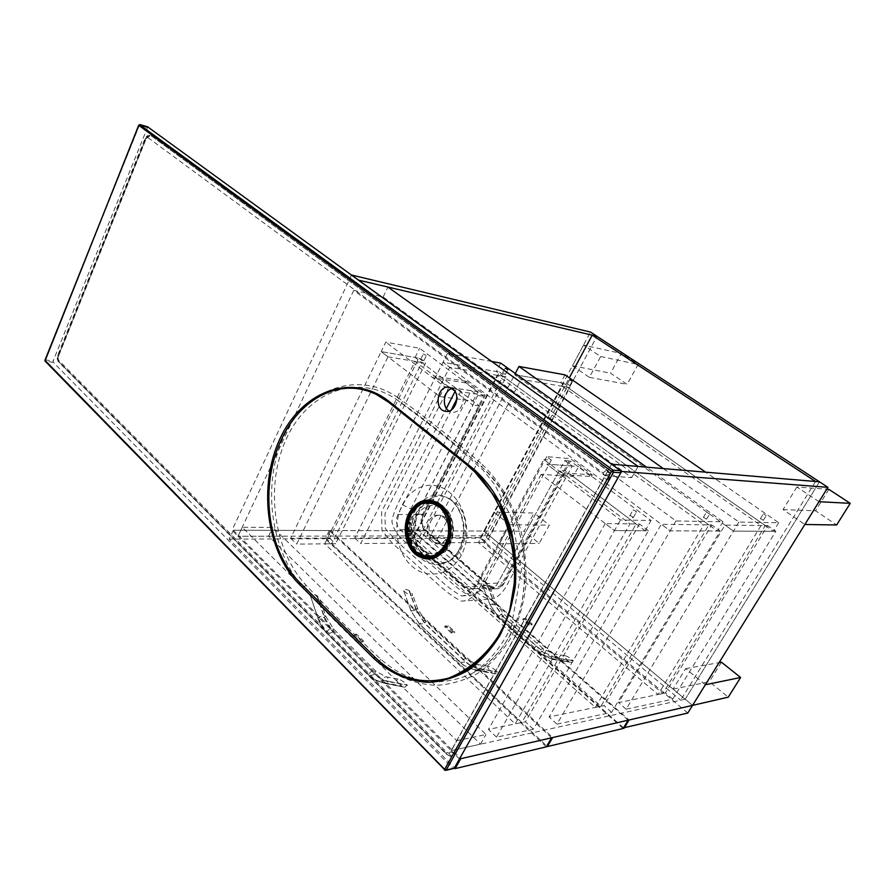 <?xml version="1.0" encoding="UTF-8"?>
<svg xmlns="http://www.w3.org/2000/svg" width="895" height="895" viewBox="0 0 895 895"><rect width="100%" height="100%" fill="white"/><g stroke="black" fill="none" stroke-linecap="round" stroke-linejoin="round"><path stroke-width="0.67" stroke-dasharray="4.47 3.36" d="M636.255 512.175L636.546 511.906C635.014 510.396 633.817 509.837 632.955 510.206L636.255 512.175M632.989 517.858L633.291 517.578C631.769 516.068 630.572 515.498 629.7 515.889L632.989 517.858M573.113 476.498L645.138 530.735L614.44 530.601L541.139 474.361L573.113 476.498L578.584 466.586L651.057 520.521L620.492 519.995L546.722 464.08L578.584 466.586M541.139 474.361L482.729 581.929C477.494 593.139 471.452 600.869 461.406 601.138C447.008 594.269 432.945 579.389 419.263 567.441L392.48 543.354L381.93 530.444L381.617 511.761L444.569 386.651L432.811 377.746L465.456 382.825L483.613 396.34L422.619 514.267C419.968 520.666 420.795 526.182 425.103 530.802L489.196 586.538L494.353 588.832C498.09 589.033 501.055 587.277 503.247 583.562L570.495 461.037L591.371 476.576L560.438 474.473L561.378 472.739L543.891 459.515L473.779 588.932C470.658 593.206 466.563 595.544 461.507 595.936C453.709 591.707 444.938 584.938 435.205 575.619L407.84 551.13C398.23 543.03 390.69 535.389 385.23 528.195L384.995 513.64L448.697 387.513L433.627 376.113L432.811 377.746M648.483 530.757L639.477 523.989L605.244 523.553L614.44 530.601L496.512 737.189L533.364 729.235L648.483 530.757L614.44 530.601L620.492 519.995M645.138 530.735L651.057 520.521M426.076 355.416L423.346 353.872L426.076 355.416M423.514 360.584L420.784 359.029L423.514 360.584M329.584 538.119L335.603 543.757L296.681 544.093L387.971 356.825L381.18 351.601L290.64 538.253L329.584 538.119L418.782 358.112L381.18 351.601L415.067 357.463L473.052 401.139L439.725 396.541L381.18 351.601L385.79 342.103L419.61 348.278L477.93 391.674L444.681 386.741L385.79 342.103M439.725 396.541L444.681 386.741M473.052 401.139L477.93 391.674M415.067 357.463L419.61 348.278M290.64 538.253L296.681 544.093M418.782 358.112L425.517 363.169L335.603 543.757M387.971 356.825L425.517 363.169M533.364 729.235L525.443 721.795L639.477 523.989M496.512 737.189L488.457 729.414L525.443 721.795M605.244 523.553L488.457 729.414M459.437 758.994L451.125 750.625L480.492 744.181L268.589 536.194L238.003 536.25L451.125 750.625L456.696 740.691L242.232 527.256L272.785 527.435L485.974 734.515L456.696 740.691M705.361 684.753L685.615 668.632L673.074 689.105L692.551 705.372L489.565 535.814L596.943 336.285L489.565 535.814L238.003 536.25L242.232 527.256M480.492 744.181L485.974 734.515M268.589 536.194L272.785 527.435M706.58 512.141L709.645 513.976L706.58 512.141M703.526 517.299L706.591 519.134L703.526 517.299M502.878 372.958L505.429 374.423L502.878 372.958M491.668 361.446L447.466 353.368L675.971 520.957L723.026 521.774L646.492 467.145M723.026 521.774L717.466 531.048L496.378 371.526L442.98 362.296L670.187 530.847L717.466 531.048M500.73 363.101L496.378 371.526M675.971 520.957L670.187 530.847L661.315 524.269L549.105 716.929L603.98 705.629L711.693 524.906L661.315 524.269M447.466 353.368L442.98 362.296L449.67 367.252L506.067 376.784L419.565 543.03L360.707 543.533L449.67 367.252M413.658 537.817L499.522 372.074L442.98 362.296L354.722 538.029L413.658 537.817L419.565 543.03M354.722 538.029L360.707 543.533M499.522 372.074L506.067 376.784M720.229 531.059L670.187 530.847L556.947 724.144L611.598 712.342L720.229 531.059L711.693 524.906M611.598 712.342L603.98 705.629M556.947 724.144L549.105 716.929M763.379 513.864L766.254 515.576L763.379 513.864M760.493 518.608L763.357 520.331L760.493 518.608M567.452 384.112L569.869 385.499L567.452 384.112M663.34 468.577L738.934 522.053L778.717 522.736L705.629 472.157M778.717 522.736L773.47 531.294L560.796 382.668L514.647 374.692L733.464 531.115L773.47 531.294M564.98 374.848L560.796 382.668M738.934 522.053L733.464 531.115L725.017 525.074L618.557 702.62L665.41 692.976L767.686 525.622L725.017 525.074M515.274 373.483L514.647 374.692L521.147 379.335L569.88 387.58L486.522 542.437L435.362 542.885L521.147 379.335M480.749 537.582L563.526 383.138L514.647 374.692L429.477 537.761L480.749 537.582L486.522 542.437M429.477 537.761L435.362 542.885M563.526 383.138L569.88 387.58M775.82 531.306L733.464 531.115L626.108 709.209L672.727 699.14L775.82 531.306L767.686 525.622M672.727 699.14L665.41 692.976M626.108 709.209L618.557 702.62M551.6 737.793L329.304 530.545L233.36 530.232L460.735 758.691M233.36 530.232L229.187 539.137L454.436 767.876M329.304 530.545L325.254 538.745L229.187 539.137M546.297 746.833L325.254 538.745M628.178 720.184L412.382 530.813L330.445 530.545L552.662 737.547M330.445 530.545L326.395 538.734L546.778 746.027M412.382 530.813L408.467 538.398L326.395 538.734M623.155 728.485L408.467 538.398M692.551 705.372L483.871 531.048L413.356 530.824L629.062 719.983M413.356 530.824L409.44 538.398L623.546 727.825M605.087 475.748L631.747 477.617L383.149 296.961L353.738 290.349L605.087 475.748L611.565 464.192L451.125 750.625L685.201 699.23L680.647 700.226L484.508 535.814L489.565 535.814L483.871 531.048L480.089 538.108L409.44 538.398M687.785 713.046L480.089 538.108M353.738 290.349L238.003 536.25L232.018 530.22L483.871 531.048L590.499 332.079M631.747 477.617L638.09 466.44M383.149 296.961L387.904 287.038M685.201 699.23L819.496 481.823L685.201 699.23M815.524 481.476L680.647 700.226M484.508 535.814L569.309 377.835M351.534 275.022L232.018 530.22M494.353 588.832L488.435 589.178C492.172 589.38 495.148 587.612 497.351 583.876L564.846 460.556L572.252 466.094L509.266 580.598C504.109 591.494 498.157 599.024 488.222 599.292C473.97 592.635 460.03 578.17 446.46 566.557L419.867 543.12L409.395 530.534L409.049 512.343L471.195 390.612L477.74 395.5L416.567 514.144C413.904 520.588 414.732 526.137 419.05 530.78L483.266 586.863L488.435 589.178L495.08 588.787L489.934 586.493L425.964 530.892C421.657 526.282 420.818 520.767 423.48 514.368L479.541 406.028L421.802 362.542L331.754 543.791L521.796 722.545L636.121 523.944L565.774 470.971L559.397 470.501L629.99 523.866L515.173 723.91L324.751 543.847L415.067 361.401L472.929 405.133L416.678 514.233C414.005 520.677 414.832 526.226 419.151 530.869L483.266 586.863L488.435 589.178C492.172 589.38 495.148 587.612 497.351 583.876L559.397 470.501M636.121 523.944L629.99 523.866M495.08 588.787C498.817 588.988 501.782 587.232 503.974 583.529L565.774 470.971M479.541 406.028L472.929 405.133M421.802 362.542L415.067 361.401M331.754 543.791L324.751 543.847M521.796 722.545L515.173 723.91M708.907 524.873L502.934 376.258L416.287 543.052L600.937 706.256L708.907 524.873L703.85 524.806L595.41 707.386L410.324 543.108L497.228 375.296L703.85 524.806M600.937 706.256L595.41 707.386M502.934 376.258L497.228 375.296M416.287 543.052L410.324 543.108M765.314 525.589L567.161 387.121L483.658 542.471L662.803 693.513L765.314 525.589L761.007 525.544L658.071 694.498L478.456 542.515L562.217 386.282L761.007 525.544M662.803 693.513L658.071 694.498M567.161 387.121L562.217 386.282M483.658 542.471L478.456 542.515M685.615 668.632L719.088 662.636M673.074 689.105L709.31 681.755L728.261 697.16M721.459 662.21L709.31 681.755M819.003 501.703L796.886 487.003L826.767 489.207M796.886 487.003L783.047 509.591L804.862 524.492M783.047 509.591L815.546 510.81L836.635 524.973M828.871 489.352L815.546 510.81M583.518 345.112L572.442 365.775L589.38 377.343L600.668 356.512L583.518 345.112L621.331 353.491L610.558 373.204L627.126 384.324L638.101 364.466L621.331 353.491M600.668 356.512L638.101 364.466M589.38 377.343L627.126 384.324M572.442 365.775L610.558 373.204M494.029 512.108L483.871 531.048L499.164 543.824L509.501 524.75L494.029 512.108L534.091 513.036L524.179 531.183L539.215 543.41L549.306 525.152L534.091 513.036M509.501 524.75L549.306 525.152M499.164 543.824L539.215 543.41M483.871 531.048L524.179 531.183M429.768 557.137L418.289 552.293C401.385 538.678 409.977 501.435 430.036 501.961M440.519 505.16C455.331 514.211 455.354 544.719 440.474 553.904M452.176 388.452L455.611 388.24L459.012 389.728C467.649 395.478 461.652 414.318 451.941 412.103L449.089 411.029M151.031 135.671L606.631 469.83L609.372 474.551L608.522 480.257L454.906 753.758L451.304 756.286L450.118 756.241L447.254 754.619L59.316 362.274L58.041 359.219L58.678 355.371L146.042 138.557L148.201 135.626L150.841 135.637L145.046 138.557L146.232 138.58L58.846 355.404C57.906 358.246 58.119 360.551 59.495 362.307L447.444 754.619L450.386 756.241L455.096 753.747L608.734 480.257C610.58 476.129 609.954 472.661 606.832 469.841L151.031 135.671L150.058 135.279L146.232 138.58M145.449 138.971L57.873 356.333L58.197 359.79L446.806 752.315L446.426 754.295L447.444 754.619M57.873 356.333L57.56 355.774L58.846 355.404M608.734 480.257L603.991 478.109L604.461 475.256L603.04 472.896L147.843 137.517M402.448 504.623C412.517 484.721 433.997 479.138 449.581 492.463C465.758 505.06 472.347 534.886 461.261 555.269L461.171 555.437C450.42 575.977 426.467 579.77 411.521 565.819C396.44 552.506 392.334 524.571 402.37 504.78L402.448 504.623M509.423 636.479C539.383 583.238 522.702 501.871 481.957 467.156C453.239 442.029 425.114 419.71 397.57 400.222L394.18 397.995C355.818 373.662 307.947 392.178 286.702 437.991C264.517 485.303 273.311 550.19 305.967 585.117C329.114 609.831 354.073 634.555 380.822 659.291C408.142 683.277 438.315 688.121 471.363 673.823L471.363 673.823C486.779 666.104 499.466 653.652 509.423 636.479M459.728 548.87C468.32 533.565 463.789 510.128 451.293 500.271L445.05 496.434C432.822 492.496 422.843 497.273 415.112 510.788C407.348 528.99 409.283 544.842 420.941 558.335C426.77 563.291 433.348 565.159 440.653 563.939L440.664 563.939C448.742 562.284 455.096 557.261 459.728 548.87L458.419 551.018C461.954 544.417 463.644 536.597 463.498 527.558C461.742 514.122 460.298 513.529 457.748 508.136C456.036 504.567 449.547 498.392 448.954 498.448L448.261 498.067C419.889 484.676 400.692 540.669 427.161 558.368M427.273 558.446C432.33 562.082 437.767 563.447 443.584 562.519C466.508 560.091 474.249 516.572 454.291 501.759L448.261 498.067M445.967 509.546L443.428 509.971L440.396 507.264L438.494 503.247L446.392 509.579L442.354 505.339L438.494 503.247M437.442 502.24L438.427 502.363L440.396 508.069C429.734 500.697 415.448 510.116 413.669 525.242L413.367 530.645C413.49 545.939 426.658 557.764 438.024 552.26L435.059 557.865L444.312 551.812L435.619 556.947M409.395 522.053L408.769 520.789L408.019 534.539L411.655 533.677L410.223 532.715L408.78 533.331L409.462 522.143C412.047 526.081 411.845 529.784 408.858 533.252M440.396 507.264L443.965 511.079L443.428 509.814M444.312 551.812L445.486 551.421L444.882 550.336L441.895 549.877L441.403 551.141L438.293 552.931L438.024 552.26L441.895 549.877L445.855 545.57C451.393 536.608 452.087 527.088 447.925 517.008L443.965 511.079L446.974 511.134L447.679 510.228L446.549 509.915M444.009 517.59L447.388 522.109C449.849 528.095 449.435 533.756 446.157 539.081C443.618 542.538 440.508 544.126 436.838 543.824C422.44 542.851 424.633 512.891 438.908 515.285L444.009 517.59M445.978 517.623L440.888 515.319C426.613 512.936 424.431 542.84 438.818 543.802C449.816 545.782 455.566 524.895 445.978 517.623M147.731 126.889L53.174 360.953L53.308 362.341L453.306 768.861M442.231 509.647L438.55 503.974M445.967 509.859L446.974 511.134C455.264 521.74 454.235 541.218 444.882 550.336L443.741 551.566L444.916 551.801C454.694 541.889 455.779 521.382 447.153 509.926L443.562 509.837L440.732 507.476L439.389 504.31M420.538 503.863C415.067 507.633 411.353 513.271 409.384 520.8L412.293 521.942L413.669 525.242L411.924 525.578L411.666 530.142L410.223 532.715M409.462 522.143L410.76 522.781L411.924 525.578M435.742 556.276C436.704 552.819 438.628 551.119 441.503 551.175L443.696 552.014M411.666 530.142L413.367 530.645L411.655 533.677C415 550.011 423.268 557.294 436.469 555.515L437.935 553.199L441.213 551.175L443.741 551.566M435.63 556.858L437.935 553.199M139.586 124.707L45.321 359.891L45.444 361.278L444.703 770.069L452.624 768.514M438.707 503.382L438.047 502.263L432.956 500.82L438.427 502.363L439.199 504.59C426.333 500.573 417.372 506.357 412.293 521.942L410.76 522.781M443.942 552.092L445.486 551.421C455.253 538.432 455.991 524.705 447.679 510.228L446.247 509.512M408.019 534.539L408.78 533.331M435.831 556.847L435.059 557.865L429.992 558.424L435.529 557.719L436.615 555.952M435.608 556.981L434.455 557.876M58.197 359.79L58.332 361.658L59.495 362.307M606.832 469.841L603.04 472.896M455.096 753.747L450.632 751.878L603.991 478.109M483.155 586.717C488.983 591.237 491.601 592.266 491.019 589.827L487.529 586.191C484.296 584.793 482.763 584.882 482.92 586.449L490.191 604.83C493.637 603.185 495.673 602.693 496.3 603.353L494.7 604.584L490.102 604.919L498.515 617.281L540.032 653.909L551.175 658.765L572.084 662.501L573.091 660.588C569.612 657.68 566.949 656.069 565.092 655.744C563.682 656.024 564.823 657.87 568.504 661.26L568.929 661.55M529.169 625.236L522.714 619.597L525.287 619.362L531.731 624.978L529.169 625.236L529.661 624.363L523.195 618.736L525.768 618.501L532.223 624.106L529.661 624.363M531.731 624.978L532.223 624.106M525.287 619.362L525.768 618.501M522.714 619.597L523.195 618.736M403.88 591.092C410.167 596.126 413.02 597.178 412.416 594.213L409.049 590.499C405.513 588.977 403.723 589.078 403.656 590.789L411.029 610.748C414.832 608.902 417.126 608.387 417.898 609.193L416.343 610.435L410.95 610.837L419.554 624.285L463.923 665.5L473.824 669.639L495.696 673.823L497.228 671.697C493.637 668.543 490.796 666.775 488.67 666.406C486.947 666.697 487.976 668.733 491.791 672.492L492.239 672.805M451.337 633.045L444.681 626.892L447.713 626.612L454.358 632.743L451.337 633.045L451.841 632.105L445.184 625.963L448.216 625.672L454.861 631.803L451.841 632.105M454.358 632.743L454.861 631.803M447.713 626.612L448.216 625.672M444.681 626.892L445.184 625.963M310.654 596.227C317.479 601.91 320.6 602.939 320.041 599.326L316.864 595.544C312.959 593.9 310.822 594.011 310.453 595.902L317.848 617.695C322.088 615.637 324.706 615.089 325.69 616.073L324.203 617.326L317.792 617.807C319.783 623.692 322.692 628.603 326.518 632.519L368.382 674.864L373.562 679.081L382.087 682.549L404.898 687.27L407.169 684.876C403.5 681.431 400.457 679.495 398.006 679.059C395.847 679.361 396.72 681.621 400.636 685.838L401.117 686.185M359.32 642.274L352.518 635.506L356.132 635.17L362.934 641.905L359.32 642.274L359.857 641.245L353.044 634.488L356.657 634.152L363.471 640.887L359.857 641.245M362.934 641.905L363.471 640.887M356.132 635.17L356.657 634.152M352.518 635.506L353.044 634.488M451.27 409.977L397.928 514.435L423.38 514.916L485.247 395.366L466.25 381.259L465.456 382.825M466.25 381.259L433.627 376.113M591.371 476.576L592.3 474.909L570.484 458.699L546.688 456.629L551.354 460.142L543.891 459.515M592.3 474.909L561.378 472.739M564.846 460.556L570.495 461.037M572.252 466.094L546.722 464.08L560.438 474.473M477.74 395.5L483.613 396.34M423.38 514.916C420.986 520.689 421.735 525.656 425.617 529.806L489.755 585.52L494.387 587.579C497.754 587.758 500.417 586.18 502.397 582.835L570.484 458.699M397.928 514.435C395.512 520.353 396.25 525.432 400.166 529.695L464.807 586.874L469.483 588.988C472.884 589.178 475.581 587.556 477.583 584.133L546.688 456.629M485.247 395.366L460.567 391.764L456.897 398.969M551.354 460.142L481.555 588.496C478.433 592.736 474.361 595.052 469.316 595.443C459.079 590.946 444.927 576.66 432.419 565.797L407.516 543.645C398.689 537.157 393.476 529.75 391.887 521.405C393.531 509.568 404.227 491.724 412.215 475.513L446.392 408.4M455.018 391.439L456.439 388.654L448.697 387.513M456.439 388.654L460.567 391.764M471.195 390.612L444.569 386.651M503.974 583.529L503.247 583.562M489.934 586.493L489.196 586.538M425.964 530.892L419.151 530.869M423.48 514.368L416.678 514.233M446.806 752.315L448.876 753.154L450.632 751.878M451.304 756.286L448.876 753.154M58.041 359.219L57.146 358.649L57.593 358.268M148.201 135.626L147.048 135.906L146.567 137.517M609.372 474.551L604.461 475.256M461.261 555.269L458.419 551.018C454.033 557.708 449.894 561.612 446.012 562.72L440.653 563.939L443.584 562.519M402.37 504.78L415.112 510.788M409.06 533.252L408.635 534.539C410.033 543.746 413.937 550.638 420.348 555.202M409.664 522.143L408.769 520.789M45.086 359.88L53.174 360.953M147.037 127.549L138.96 125.233M53.308 362.341L45.097 361.144M305.967 585.117L303.248 587.5C271.051 551.163 261.463 485.482 283.648 436.503C306.638 388.329 357.642 370.172 397.402 397.279L397.57 400.222M380.822 659.291L378.205 662.065C351.064 637.341 326.071 612.482 303.248 587.5M397.402 397.279C424.856 416.656 453.127 439.02 482.204 464.382L481.957 467.156M482.204 464.382C499.466 480.828 513.07 503.795 520.901 530.299C525.085 548.646 526.719 567.329 525.812 586.337C523.385 605.087 518.272 622.484 510.463 638.549C501.222 653.07 490.225 664.728 477.494 673.532C464.181 680.547 450.476 684.485 436.357 685.346C415.034 684.339 395.646 676.586 378.205 662.065M487.92 586.46L494.946 604.483L503.281 616.689L498.537 617.102C500.529 614.238 502.24 613.187 503.672 613.97L503.281 616.689L542.985 651.694L538.32 652.298C540.39 649.367 542.101 648.26 543.478 648.976L542.985 651.694L555.739 657.881L552.92 659.481L551.107 658.53C551.421 655.778 552.338 654.267 553.837 654.01L555.739 657.881L573.091 660.588M487.529 586.191L494.7 604.584L503.091 616.879L542.795 651.896C546.666 655.285 550.951 657.355 555.65 658.127L573.359 660.902M482.92 586.449L490.102 604.919L498.537 617.102L538.32 652.298L551.107 658.53L568.504 661.26M409.462 590.778L416.611 610.323L425.136 623.591L419.565 624.083C421.802 620.873 423.771 619.765 425.472 620.761L425.136 623.591L466.015 661.808L460.522 662.535C462.827 659.246 464.807 658.06 466.452 658.977L466.015 661.808C469.987 665.488 474.384 667.759 479.217 668.621L475.816 670.4L473.735 669.393C474.115 666.372 475.2 664.728 476.99 664.437C478.467 664.705 479.205 666.104 479.217 668.621L497.228 671.697M409.049 590.499L416.343 610.435L424.935 623.804L465.814 662.031C469.808 665.735 474.238 668.028 479.105 668.901L497.486 672.044M403.656 590.789L410.939 610.815L419.565 624.083L460.522 662.535C464.494 666.238 468.902 668.52 473.735 669.393L491.791 672.492M317.3 595.857L324.493 617.203L332.929 631.959C330.177 633.38 328.04 633.571 326.518 632.519L326.518 632.306C329.058 628.682 331.363 627.507 333.421 628.782L333.153 631.725L374.736 674.024C371.973 675.557 369.859 675.837 368.382 674.864L368.393 674.651C371.022 670.914 373.338 669.65 375.329 670.836L374.971 673.778C379.044 677.839 383.575 680.357 388.553 681.352L384.38 683.344L381.986 682.27C382.445 678.925 383.765 677.101 385.935 676.81C387.669 677.112 388.542 678.623 388.553 681.352L407.169 684.876M316.864 595.544L324.203 617.326C326.194 623.177 329.103 628.055 332.929 631.959L374.736 674.024C378.842 678.108 383.407 680.659 388.43 681.654L407.426 685.257M310.453 595.902L317.77 617.774L326.518 632.306L368.393 674.651C372.465 678.734 376.996 681.274 381.986 682.27L400.636 685.838M416.567 514.144L422.619 514.267M419.05 530.78L425.103 530.802M400.166 529.695L425.617 529.806M464.807 586.874L489.755 585.52M477.583 584.133L502.397 582.835M633.291 517.578L636.546 511.906M629.7 515.889L632.955 510.206M423.973 360.416L426.535 355.27M420.784 359.029L423.346 353.872M706.591 519.134L709.645 513.976M703.313 517.511L706.368 512.354M505.429 374.423L507.823 369.825M502.531 373.092L504.981 368.36M763.357 520.331L766.254 515.576M760.325 518.776L763.211 514.021M569.869 385.499L572.173 381.225M567.184 384.212L569.533 379.827M428.615 557.048L426.591 557.093M446.068 411.376L451.941 412.103M449.223 387.289L455.611 388.24M450.386 756.241L446.426 754.295L58.332 361.658L57.146 358.649L57.56 355.774L145.046 138.557L147.048 135.906L150.058 135.279M511.336 626.757L521.516 569.667L511.582 517.959L494.756 484.631L483.121 470.132L455.958 446.057C444.289 435.686 426.188 421.702 412.998 412.069L397.469 400.121C423.469 418.446 451.024 440.239 480.123 465.489L481.767 466.921C494.253 478.59 504.523 493.268 512.578 510.955C517.209 521.964 521.024 536.62 524.034 554.911C525.242 573.505 524.302 590.454 521.214 605.77C512.421 638.862 495.808 661.55 471.363 673.823C487.26 664.09 500.585 648.394 511.336 626.757M447.388 522.109L447.925 517.008M446.157 539.081L445.855 545.57M436.838 543.824L438.818 543.802M438.908 515.285L440.888 515.319M501.446 631.12L504.981 623.86L510.799 606.609M387.982 401.732L425.181 429.555C441.145 442.108 454.559 453.452 465.434 463.588M434.836 557.764L444.121 552.081M446.392 509.579L437.744 502.363M565.092 655.744L553.837 654.01L543.478 648.976L503.672 613.97L496.3 603.353L491.019 589.827M572.084 662.501L552.92 659.481L538.287 652.477L498.504 617.281L490.102 604.908L482.942 586.493M488.67 666.406L476.99 664.437L466.452 658.977L425.472 620.761L417.898 609.193L412.416 594.213M495.696 673.823L475.816 670.4L463.923 665.5L460.489 662.714L419.542 624.274L410.939 610.815L403.679 590.857M398.006 679.059L385.935 676.81L375.329 670.836L333.421 628.782L325.69 616.073L320.041 599.326M404.898 687.27L384.38 683.344L373.562 679.081L368.36 674.841L326.507 632.496C322.67 628.57 319.761 623.658 317.77 617.774L310.475 595.992M494.387 587.579L469.483 588.988M461.507 595.936L469.316 595.443M488.222 599.292L461.406 601.138"/><path stroke-width="1.34" d="M505.328 368.237L507.89 369.702L505.328 368.237M646.492 467.145L500.73 363.101L491.668 361.446M569.802 379.726L572.229 381.113L569.802 379.726M705.629 472.157L564.98 374.848L518.955 366.435L663.34 468.577M518.955 366.435L515.274 373.483M454.436 767.876L455.152 768.604L546.297 746.833L551.6 737.793L460.735 758.691L455.152 768.604M546.778 746.027L547.36 746.575L623.155 728.485L628.178 720.184L552.662 737.547L547.36 746.575M623.546 727.825L687.785 713.046L692.551 705.372L459.437 758.994L621.566 471.464L827.931 487.327L819.496 481.823L815.524 481.476L592.199 335.178L596.943 336.285L590.499 332.079L351.534 275.022L358.548 280.124L387.904 287.038L638.09 466.44L611.565 464.192L358.548 280.124L596.943 336.285L819.496 481.823L611.565 464.192L621.566 471.464M827.931 487.327L692.551 705.372L629.062 719.983L624.039 728.273M569.309 377.835L592.199 335.178M740.635 677.493L728.261 697.16L692.551 705.372L705.361 684.753L740.635 677.493L721.459 662.21L719.088 662.636M850.25 503.348L836.635 524.973L804.862 524.492L819.003 501.703L850.25 503.348L828.871 489.352L826.767 489.207M430.036 501.961L432.621 502.084L440.519 505.16M440.474 553.904L429.768 557.137M449.089 411.029C441.358 406.777 443.573 390.477 452.176 388.452M452.635 388.788C461.283 394.561 455.275 413.535 445.531 411.308C433.37 409.921 437.23 384.716 449.223 387.289L452.635 388.788M438.528 503.18C426.647 496.971 416.813 500.327 409.015 513.238C401.642 526.954 405.435 547.706 417.07 555.526C428.761 562.273 438.729 559.151 446.997 546.174C454.805 532.178 450.487 510.53 438.528 503.18L440.754 505.295C460.142 519.85 448.596 562.351 426.546 558.39L417.708 554.967L415.705 553.378C396.854 538.141 408.579 496.703 430.741 500.752L438.483 503.628M473.108 468.611L388.777 401.228C351.321 371.884 301.749 391.585 280.079 438.516C258.084 485.381 265.893 550.47 298.74 583.753L373.651 658.317C389.661 673.129 409.037 681.71 429.242 682.382C442.79 681.397 455.891 677.325 468.555 670.142C480.559 661.271 490.975 649.781 499.813 635.663C507.431 620.246 512.611 603.532 515.352 585.509C516.605 567.15 515.296 549.071 511.403 531.261C503.885 505.496 490.471 483.714 473.108 468.611L473.153 469.83C515.017 501.558 529.549 583.227 499.634 634.633C486.544 657.221 469.562 671.72 448.686 678.108C421.221 685.145 396.63 678.164 374.904 657.176L299.959 582.701C266.755 550.526 259.36 485.168 281.556 439.277C300.362 398.029 341.152 376.493 376.761 394.706L388.743 402.325M388.777 401.228L388.732 402.314L472.985 469.685L499.533 502.464L512.779 539.819L515.531 575.787L509.758 610.233L504.5 624.632L495.304 641.737C482.517 660.488 466.977 672.615 448.686 678.108L448.686 678.108C470.647 669.102 488.234 653.439 501.446 631.12M430.752 500.752L438.55 503.706C440.732 504.959 443.215 507.61 446.023 511.649C450.879 520.991 451.885 530.645 449.044 540.614C442.04 558.335 430.54 559.017 426.546 558.39L429.992 558.424L420.348 555.202M445.822 770.338L454.157 768.357L620.828 472.75L620.448 470.647L147.731 126.889M387.982 401.732L376.761 394.706L388.911 402.448L472.359 469.181M443.428 509.971L442.231 509.647M435.619 556.947L435.742 556.276M454.157 768.357L446.258 769.913L444.468 769.163L44.929 360.282L138.859 125.423L611.553 471.419L444.312 769.957L446.258 769.913L613.455 472.291L613.064 470.166L139.586 124.707M456.897 398.969L451.27 409.977M446.392 408.4L455.018 391.439M439.512 506.906C447.231 514.412 450.442 527.244 447.511 539.282C444.502 546.744 440.016 552.114 434.053 555.392C427.709 556.936 421.735 555.739 416.13 551.801C408.668 544.16 405.692 531.664 408.5 519.961C411.376 512.645 415.705 507.286 421.523 503.885C427.765 502.129 433.762 503.135 439.512 506.906M440.195 506.38L430.607 502.028C409.418 498.146 398.241 537.839 416.264 552.327L426.591 557.093C447.679 560.885 458.699 520.297 440.195 506.38M417.07 555.526L417.708 554.967M430.226 500.697L420.538 503.863M620.448 470.647L613.064 470.166L611.553 471.419L613.455 472.291L620.828 472.75M138.96 125.233L140.123 124.685L147.999 126.967M45.086 359.88L45.097 361.144M374.904 657.176L373.651 658.317M299.959 582.701L298.74 583.753M432.621 502.084L430.607 502.028C417.35 502.319 409.474 510.653 407.001 527.032C407.046 543.746 413.579 553.759 426.591 557.093M510.799 606.609C513.64 594.09 514.871 581.426 514.48 568.616C513.943 552.461 509.468 532.793 505.731 522.389C499.667 504.467 490.449 488.636 478.075 474.921L465.434 463.588M140.023 124.629L147.843 126.889M139.967 124.618L138.703 125.255L44.985 361.021L445.386 770.416"/></g></svg>
